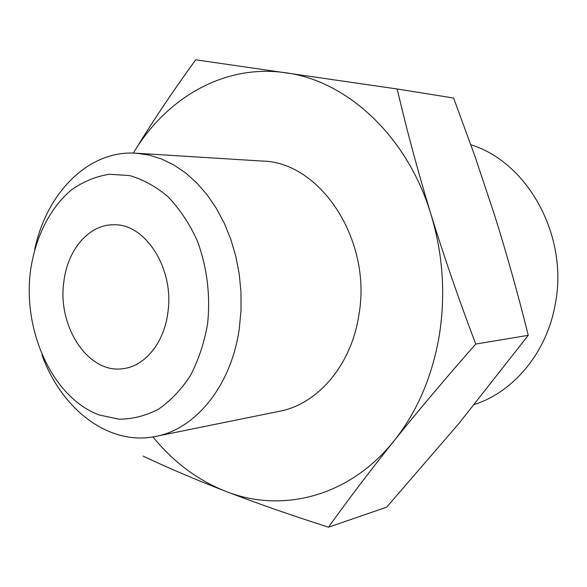 <?xml version="1.0" encoding="UTF-8"?>
<svg xmlns="http://www.w3.org/2000/svg" width="587" height="587" viewBox="0 0 587 587"><rect width="100%" height="100%" fill="white"/><g stroke="black" fill="none" stroke-linecap="round" stroke-linejoin="round"><path stroke-width="0.88" d="M397.179 88.997L453.604 98.036L474.964 156.347L494.533 214.996C506.808 254.2 518.05 294.307 528.263 335.324L458.953 423.454L386.694 507.146L328.485 527.199C347.768 500.219 369.641 471.412 394.097 440.778C418.825 410.049 446.039 377.808 475.741 344.055C459.21 300.573 444.3 257.392 431.005 214.504C417.966 171.639 406.688 129.8 397.179 88.997L195.706 59.801C174.794 88.593 155.804 116.74 138.737 144.241M63.8 282.156C57.306 326.915 88.666 374.411 123.373 368.621C144.967 366.112 164.074 342.874 167.838 312.805C174.669 268.927 145.282 223.082 113.423 224.799C88.637 224.528 67.285 250.187 63.8 282.156M34.699 249.431C46.615 192.815 88.52 149.846 136.177 153.207L148.907 155.041L161.535 158.974L173.869 164.976L185.705 173.018L196.85 182.99L207.101 194.781L216.287 208.224L224.227 223.119L230.772 239.217L235.805 256.277L239.232 273.997L240.978 292.077L241.015 310.215L239.349 328.089C231.63 385.226 195.897 429.024 155.768 436.398C109.028 446.296 61.606 409.499 42.007 355.062M155.768 436.398L279.551 411.26C317.699 404.172 351.415 365.165 358.884 314.962C372.334 240.083 320.238 161.814 262.242 161.058L136.177 153.207M207.497 324.479C210.718 295.797 206.991 266.124 196.894 239.834C189.102 223.133 179.512 208.803 168.124 196.85C156.003 186.585 143.147 179.49 129.573 175.564L109.307 174.251C95.967 176.401 83.493 181.5 71.885 189.55C49.734 207.827 34.809 238.168 30.297 272.295C23.076 332.682 53.204 397.905 99.247 414.994L119.058 419.206C132.574 419.125 145.686 415.809 158.387 409.256C170.546 400.877 181.207 389.673 190.379 375.651C198.413 360.249 204.115 343.197 207.497 324.479M143.125 456.114C167.324 467.575 194.811 479.3 225.591 491.282C281.408 513.544 349.228 497.16 394.097 440.778C416.946 412.103 431.959 377.287 439.149 336.329C445.76 295.114 443.046 254.509 431.005 214.504C407.356 135.846 346.682 80.617 285.612 72.759C224.271 63.734 166.136 98.036 133.344 153.082M474.421 404.494C513.867 391.771 546.871 352.413 555.258 304.125C568.788 236.099 527.794 162.166 470.855 144.762M528.263 335.324L475.741 344.055M152.98 436.911C173.319 461.976 197.518 480.1 225.591 491.282C256.585 503.184 290.888 515.151 328.485 527.199"/></g></svg>
